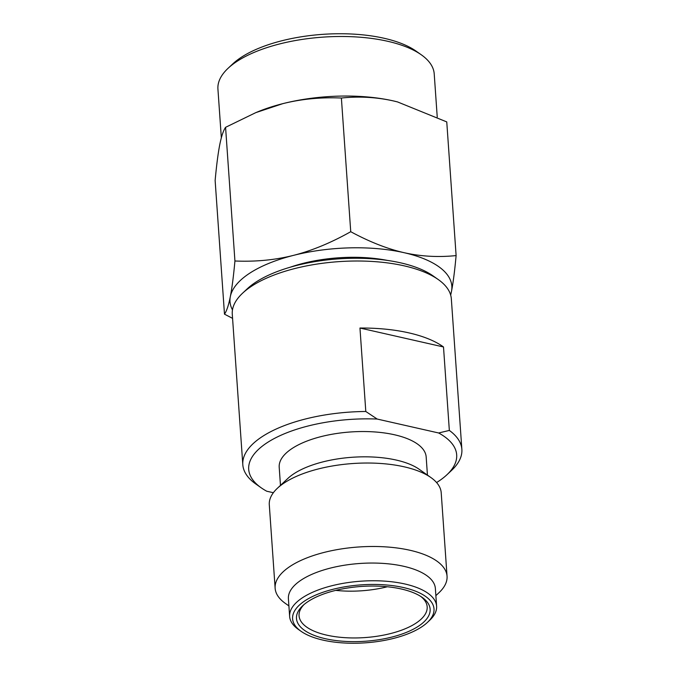 <?xml version="1.0" encoding="UTF-8"?>
<svg xmlns="http://www.w3.org/2000/svg" width="677" height="677" viewBox="0 0 677 677"><rect width="100%" height="100%" fill="white"/><g stroke="black" fill="none" stroke-linecap="round" stroke-linejoin="round"><path stroke-width="1.02" d="M221.337 137.803L217.926 89.034A108.405 44.445 -4 0 1 228.081 68.292L232.753 63.909A102.845 42.169 -4 0 1 241.308 57.283A102.845 42.169 -4 0 1 384.113 38.267A102.845 42.169 -4 0 1 416.042 51.097L421.28 54.786A108.405 44.445 -4 0 1 434.219 73.911L437.232 117.011M228.081 68.292A108.405 44.445 -4 0 1 237.102 61.302A108.405 44.445 -4 0 1 387.625 41.263A108.405 44.445 -4 0 1 421.28 54.786M249.669 273.229A111.189 45.587 176 0 0 230.332 296.619C231.999 288.106 233.531 276.233 234.927 260.992C255.474 261.889 274.989 260.019 293.463 255.381A111.189 45.587 176 0 0 249.669 273.229M242.806 464.701A109.801 45.02 -4 0 1 262.219 436.614A109.801 45.02 -4 0 1 365.8 411.489L377.207 419.055A104.241 42.736 176 0 0 270.309 440.735A104.241 42.736 176 0 0 261.144 487.762L255.331 483.657A109.801 45.02 -4 0 1 242.806 464.701L232.279 314.221A109.801 45.02 -4 0 1 242.561 293.217L247.232 288.834A104.241 42.736 -4 0 1 255.906 282.114A104.241 42.736 -4 0 1 400.64 262.845A104.241 42.736 -4 0 1 433.001 275.844L438.239 279.533A109.801 45.02 -4 0 1 451.339 298.904L461.866 449.384A109.801 45.02 -4 0 1 451.584 470.388L446.913 474.772A104.241 42.736 176 0 0 438.637 432.975L449.342 430.428L443.503 346.971A109.801 45.02 -4 0 0 359.961 328.032L443.503 346.971M242.561 293.217A109.801 45.02 -4 0 1 251.7 286.134A109.801 45.02 -4 0 1 404.152 265.841A109.801 45.02 -4 0 1 438.239 279.533M305.124 600.66A70.882 29.06 -4 0 1 403.543 587.56A70.882 29.06 -4 0 1 427.373 622.459A70.882 29.06 -4 0 1 421.475 627.029A70.882 29.06 -4 0 1 301.053 631.294A70.882 29.06 -4 0 1 305.124 600.66M301.053 631.294L298.43 629.449A73.658 30.203 -4 0 1 289.638 616.459A73.658 30.203 -4 0 1 302.67 597.613A73.658 30.203 -4 0 1 404.948 583.997A73.658 30.203 -4 0 1 436.606 606.177A73.658 30.203 -4 0 1 429.709 620.267L427.373 622.459M308.323 601.388A66.989 27.469 -4 0 1 401.334 588.998A66.989 27.469 -4 0 1 422.135 597.351A66.989 27.469 -4 0 1 418.284 626.31A66.989 27.469 -4 0 1 330.004 639.647A66.989 27.469 -4 0 1 302.746 605.703A66.989 27.469 -4 0 1 308.323 601.388M449.342 430.428A109.801 45.02 -4 0 1 461.866 449.384M365.8 411.489L359.961 328.032M377.207 419.055L438.637 432.975M261.144 487.762A104.241 42.736 176 0 0 266.738 491.223L273.364 492.721M436.58 482.549A104.241 42.736 176 0 0 446.913 474.772M335.741 590.369A64.213 26.327 176 0 0 387.32 586.764M420.755 596.437A64.213 26.327 -4 0 1 427.179 606.837A64.213 26.327 -4 0 1 415.822 623.263A64.213 26.327 -4 0 1 344.906 637.666A64.213 26.327 -4 0 1 299.065 615.799A64.213 26.327 -4 0 1 303.981 604.603M289.638 616.459L288.402 598.756A73.658 30.203 176 0 1 301.426 579.91A73.658 30.203 -4 0 1 382.784 563.382A73.658 30.203 -4 0 1 435.37 588.474L436.606 606.177M435.87 595.633L438.984 592.705A86.174 35.331 -4 0 0 447.048 576.22A86.174 35.331 -4 0 0 385.535 546.872A86.174 35.331 -4 0 0 290.365 566.2A86.174 35.331 176 0 0 275.133 588.245A86.174 35.331 176 0 0 285.415 603.444L288.901 605.907M430.927 477.556L419.148 469.254A73.658 30.203 -4 0 0 294.004 473.688A73.658 30.203 176 0 0 287.869 478.436L277.358 488.295A86.174 35.331 176 0 1 284.535 482.743A86.174 35.331 -4 0 1 430.927 477.556A86.174 35.331 -4 0 1 441.209 492.763L447.048 576.22M277.358 488.295A86.174 35.331 176 0 0 269.294 504.78L275.133 588.245M280.473 485.375L279.203 467.24A73.658 30.203 176 0 1 292.236 448.394A73.658 30.203 -4 0 1 373.586 431.867A73.658 30.203 -4 0 1 426.171 456.958L427.441 475.102M290.315 267.178A88.255 36.186 -4 0 1 387.329 260.4M234.927 260.992L225.576 127.318C223.359 130.526 221.413 136.373 219.72 144.878C218.045 153.493 216.522 165.366 215.134 180.497L224.485 314.17C226.719 310.921 228.665 305.065 230.332 296.619A111.189 45.587 -4 0 0 232.482 309.897M225.576 127.318L255.788 112.636L282.851 103.64C301.493 98.986 321.008 97.116 341.386 98.03C359.14 96.176 376.497 97.149 393.447 100.932L397.509 101.914L446.761 121.911L456.112 255.584C454.716 270.817 453.184 282.69 451.517 291.212L450.687 295.138M341.386 98.03L350.737 231.703C369.473 241.841 387.244 248.831 404.059 252.682C420.857 256.456 438.205 257.421 456.112 255.584M450.543 294.647A111.189 45.587 176 0 0 451.517 291.212A111.189 45.587 -4 0 0 404.059 252.682A111.189 45.587 -4 0 0 293.463 255.381C311.928 250.676 331.019 242.781 350.737 231.703M255.788 112.636L258.242 111.629A111.189 45.587 -4 0 1 282.851 103.64A111.189 45.587 -4 0 1 393.447 100.932A111.189 45.587 -4 0 1 395.224 101.347M232.575 318.359L224.485 314.17"/></g></svg>
